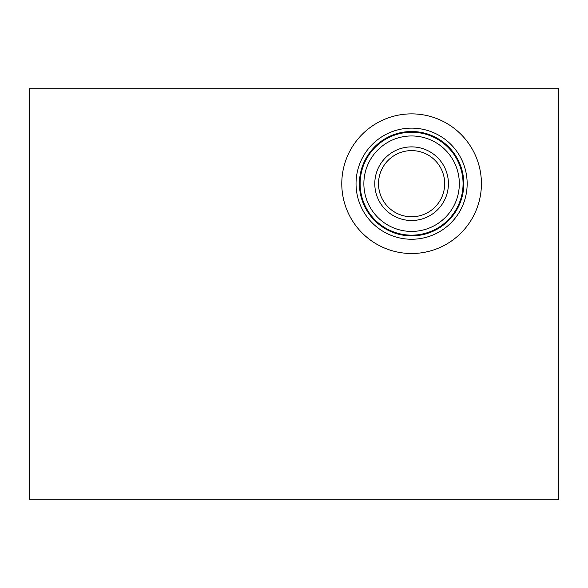 <?xml version="1.0" encoding="UTF-8"?>
<svg xmlns="http://www.w3.org/2000/svg" width="588" height="588" viewBox="0 0 588 588"><rect width="100%" height="100%" fill="white"/><g stroke="black" fill="none" stroke-linecap="round" stroke-linejoin="round"><path stroke-width="0.88" d="M558.6 88.2L558.6 499.8L29.4 499.8L29.4 88.2L558.6 88.2M341.782 183.691A69.818 69.818 0 0 1 411.6 113.874A69.818 69.818 0 0 1 481.418 183.691A69.818 69.818 0 0 1 411.6 253.509A69.818 69.818 0 0 1 341.782 183.691M467.159 183.691A55.559 55.559 0 0 1 411.6 239.25A55.559 55.559 0 0 1 356.041 183.691A55.559 55.559 0 0 1 411.6 128.133A55.559 55.559 0 0 1 467.159 183.691M463.778 183.691A52.178 52.178 0 0 1 411.6 235.869A52.178 52.178 0 0 1 359.422 183.691A52.178 52.178 0 0 1 411.6 131.514A52.178 52.178 0 0 1 463.778 183.691M463.065 183.691A51.465 51.465 0 0 1 411.6 235.156A51.465 51.465 0 0 1 360.135 183.691A51.465 51.465 0 0 1 411.6 132.227A51.465 51.465 0 0 1 463.065 183.691M459.331 183.691A47.731 47.731 0 0 1 411.6 231.422A47.731 47.731 0 0 1 363.869 183.691A47.731 47.731 0 0 1 411.6 135.96A47.731 47.731 0 0 1 459.331 183.691M448.409 183.691A36.809 36.809 0 0 1 411.6 220.5A36.809 36.809 0 0 1 374.791 183.691A36.809 36.809 0 0 1 411.6 146.882A36.809 36.809 0 0 1 448.409 183.691M444.682 183.691A33.082 33.082 0 0 1 411.6 216.774A33.082 33.082 0 0 1 378.518 183.691A33.082 33.082 0 0 1 411.6 150.609A33.082 33.082 0 0 1 444.682 183.691"/></g></svg>
